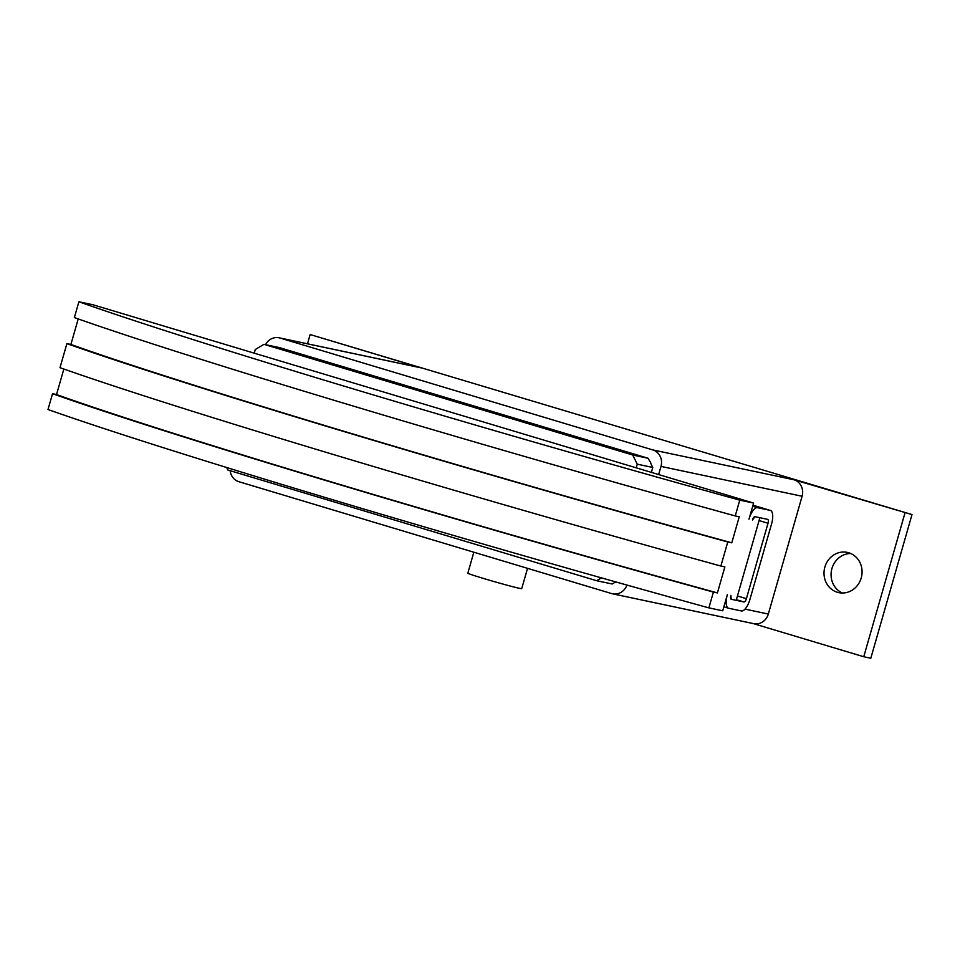 <?xml version="1.0" encoding="UTF-8"?>
<svg xmlns="http://www.w3.org/2000/svg" width="960" height="960" viewBox="0 0 960 960"><rect width="100%" height="100%" fill="white"/><g stroke="black" fill="none" stroke-linecap="round" stroke-linejoin="round"><path stroke-width="1.44" d="M861.216 577.968A20.556 18.96 101.9 0 1 838.788 592.632A20.556 18.96 101.9 0 1 824.868 567.06A20.556 18.96 101.9 0 1 847.296 552.396A20.556 18.96 101.9 0 1 861.216 577.968M850.74 553.512A20.556 18.96 -78.1 0 0 831.924 568.548A20.556 18.96 -78.1 0 0 842.4 593.004M527.544 568.344L521.724 588.636A28.032 0.828 -164 0 1 519.564 588.348A28.032 0.828 -164 0 1 489.264 580.176A28.032 0.828 -164 0 1 467.832 573.18L473.844 552.228M753.612 503.064L92.724 304.692L78.9 301.764L74.364 317.568A560.676 16.596 16 0 0 735.24 515.94L739.248 516.78L731.772 542.82L727.776 541.98L720.876 566.04L724.872 566.88L717.408 592.92L713.412 592.08L708.876 607.872L722.712 610.8L727.356 594.636A13.08 5.028 -73.3 0 0 728.532 608.22A13.08 5.028 -73.3 0 0 728.688 608.256L741.384 610.944A13.08 5.028 -73.3 0 0 749.928 599.412L771.552 523.992A13.08 5.028 -73.3 0 0 770.376 510.42A13.08 5.028 -73.3 0 0 770.22 510.384L757.524 507.696A13.08 5.028 -73.3 0 0 748.98 519.216L753.612 503.064L739.776 500.136L735.24 515.94M754.944 516.672L752.508 519.972A3.732 1.44 106.7 0 1 754.944 516.672L759.888 517.716L736.2 600.324L731.256 599.28L743.964 601.968A3.732 1.44 106.7 0 0 746.4 598.668L768.024 523.248A3.732 1.44 106.7 0 0 767.688 519.372A3.732 1.44 106.7 0 0 767.652 519.36L754.944 516.672M731.256 599.28A3.732 1.44 106.7 0 1 731.22 599.268A3.732 1.44 106.7 0 1 730.884 595.392L731.172 599.256M713.412 592.08A560.676 16.596 -164 0 1 52.536 393.708L48 409.512A560.676 16.596 16 0 0 708.876 607.872M52.536 393.708L56.532 394.548L63.852 369.036M727.776 541.98A560.676 16.596 -164 0 1 66.9 343.608L60 367.668A560.676 16.596 16 0 0 720.876 566.04M66.9 343.608L70.896 344.448L78.216 318.936M739.776 500.136A560.676 16.596 -164 0 1 78.9 301.764M731.772 542.82A552.828 16.368 -164 0 1 70.896 344.448M717.408 592.92A552.828 16.368 -164 0 1 56.532 394.548M254.232 353.172L255.276 349.524L263.94 344.328L632.712 455.016L637.26 464.184L636.216 467.82M601.404 577.872L596.664 580.716L227.892 470.028L226.644 467.508M632.712 455.016L648.228 458.304L279.468 347.616L263.94 344.328M648.228 458.304L649.524 460.92A3.732 3.444 101.9 0 1 650.796 463.476L652.776 467.472L637.26 464.184M652.776 467.472L651.372 472.368M616.068 582.012A3.732 3.444 101.9 0 1 614.664 582.516L612.192 583.992L596.664 580.716M626.928 585.06A13.452 12.408 101.9 0 1 612.528 593.808A13.452 12.408 101.9 0 1 611.604 593.568L238.86 481.692A13.452 12.408 101.9 0 1 230.184 470.712M265.548 344.664A13.452 12.408 101.9 0 1 279.132 337.8A13.452 12.408 101.9 0 1 280.056 338.04L652.788 449.916A13.452 12.408 101.9 0 1 660.984 466.416L658.644 474.552M279.132 337.8L420.252 367.644A13.452 12.408 101.9 0 1 421.176 367.884L280.056 338.04M904.944 513.084L863.748 656.736L870.804 658.236L912 514.572L793.92 479.76A13.452 12.408 101.9 0 1 802.104 496.26L768.324 614.052A13.452 12.408 101.9 0 1 753.648 623.652L612.528 593.808M863.748 656.736L753.18 623.556M307.5 343.8L310.152 334.548L421.176 367.884M912 514.572L310.152 334.548M736.38 599.688L743.964 601.968M752.7 506.244L757.524 507.696M770.376 510.42L753 505.2L770.22 510.384M723.864 606.804L728.376 608.16M737.448 595.98L746.4 598.668M759.072 520.56L768.024 523.248M802.104 496.26L660.984 466.416M793.92 479.76L652.788 449.916M768.324 614.052L745.008 609.12M723.864 606.816L728.532 608.22"/></g></svg>
